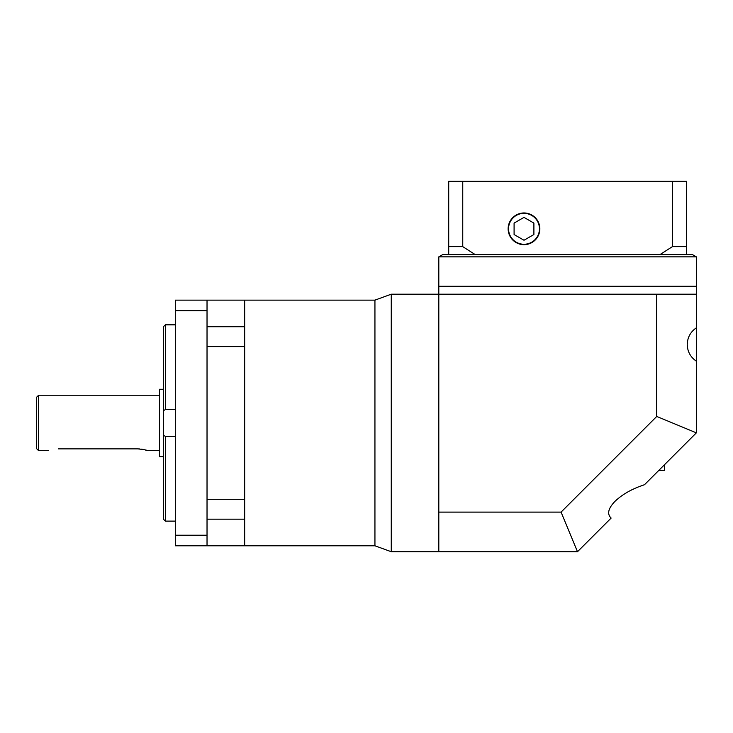 <?xml version="1.0" encoding="UTF-8"?>
<svg xmlns="http://www.w3.org/2000/svg" width="733" height="733" viewBox="0 0 733 733"><rect width="100%" height="100%" fill="white"/><g stroke="black" fill="none" stroke-linecap="round" stroke-linejoin="round"><path stroke-width="1.1" d="M58.438 448.871C45.657 450.868 45.657 450.868 58.438 448.871L137.685 448.871C143.705 449.494 147.012 450.108 147.59 450.694L159.473 450.694M36.65 448.715L36.65 397.204L38.629 395.224L38.629 450.694L36.65 448.715M175.324 409.555L165.42 409.555L163.441 410.672L163.441 326.671L165.42 324.82L175.324 324.82M175.324 521.108L165.42 521.108L163.441 519.257L163.441 410.672M163.441 492.301L163.441 512.898M163.441 422.959L163.441 353.627M163.441 456.641L159.473 456.641L159.473 389.278L163.441 389.278M146.811 450.429L144.685 449.796M143.164 449.439L141.506 449.146M139.637 448.944L137.685 448.871M207.027 499.301L244.666 499.301L244.666 346.617L207.027 346.617M207.027 545.792L207.027 535.237L175.324 535.237L175.324 545.792L244.666 545.792L244.666 300.136L244.666 326.744L207.027 326.744M207.027 535.237L207.027 300.136L374.939 300.136L374.939 422.959L374.939 300.136L391.266 294.19L391.266 551.729L374.939 545.792L374.939 422.959L374.939 545.792L244.666 545.792L244.666 519.184L207.027 519.184M163.441 333.02L163.441 326.671M163.441 435.246L165.42 436.364L175.324 436.364M175.324 535.237L175.324 300.136L207.027 300.136M207.027 310.682L175.324 310.682M664.657 464.566L664.657 470.504L658.71 470.504M696.35 327.843C690.504 331.866 687.462 337.418 687.242 344.51C687.462 351.611 690.504 357.163 696.35 361.186L696.35 286.264L438.81 286.264L438.81 512.11L561.075 512.11L656.731 416.454L656.731 294.19L391.266 294.19M696.35 361.186L696.35 432.864L644.481 484.733C632.185 488.755 622.335 494.317 614.923 501.409C608.152 508.5 606.887 514.062 611.139 518.075L577.485 551.729L438.81 551.729L438.81 512.11M656.731 294.19L696.35 294.19M561.075 512.11L577.485 551.729M656.731 416.454L696.35 432.864M438.81 256.852L442.769 254.571L448.715 254.571L448.715 246.645L462.752 246.645L475.167 254.571L659.993 254.571L672.408 246.645L686.445 246.645L686.445 254.571L692.392 254.571L696.35 256.852L696.35 286.264L438.81 286.264L438.81 256.852L696.35 256.852M508.546 228.815A15.448 15.448 0 0 0 523.994 244.263A15.448 15.448 0 0 0 539.451 228.815A15.448 15.448 0 0 0 523.994 213.358A15.448 15.448 0 0 0 508.546 228.815M539.845 228.815A15.851 15.851 0 0 0 523.994 212.964A15.851 15.851 0 0 0 508.143 228.815A15.851 15.851 0 0 0 523.994 244.666A15.851 15.851 0 0 0 539.845 228.815M475.167 254.571L448.715 254.571M686.445 254.571L659.993 254.571M462.752 246.645L462.752 181.271L448.715 181.271L448.715 246.645M462.752 181.271L672.408 181.271L672.408 246.645M672.408 181.271L686.445 181.271L686.445 246.645M523.994 217.38L514.09 223.098L514.09 234.533L523.994 240.25L533.899 234.533L533.899 223.098L523.994 217.38M165.42 436.364L165.42 521.108M165.42 324.82L165.42 409.555M38.629 450.694L48.534 450.694M38.629 395.224L159.473 395.224M391.266 551.729L438.81 551.729"/></g></svg>
